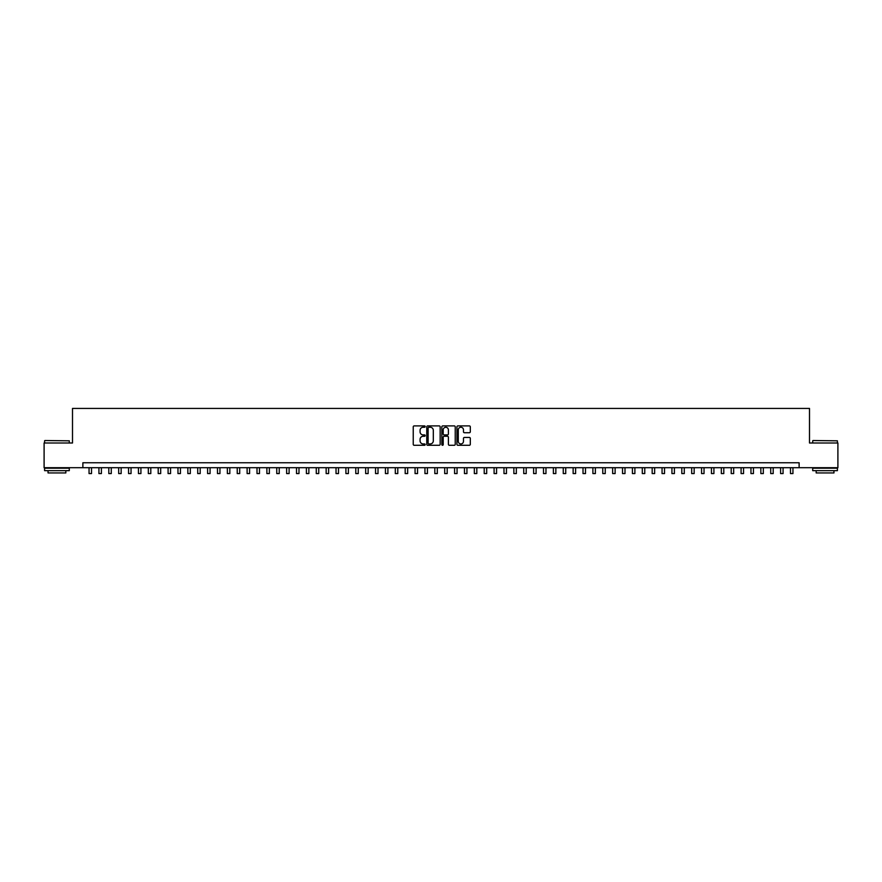 <?xml version="1.0" encoding="UTF-8"?>
<svg xmlns="http://www.w3.org/2000/svg" width="882" height="882" viewBox="0 0 882 882"><rect width="100%" height="100%" fill="white"/><g stroke="black" fill="none" stroke-linecap="round" stroke-linejoin="round"><path stroke-width="1.32" d="M425.19 426.568A0.684 0.684 0 0 0 424.518 425.896L414.209 425.896A0.97 0.97 0 0 0 413.239 426.866L413.239 444.319A0.97 0.97 0 0 0 414.209 445.289L424.518 445.289A0.684 0.684 0 0 0 425.19 444.605A0.684 0.684 0 0 0 424.518 443.933L423.184 443.933A3.098 3.098 0 0 1 420.075 440.824L420.075 439.368A3.098 3.098 0 0 1 423.184 436.27L424.518 436.27A0.684 0.684 0 0 0 425.19 435.587A0.684 0.684 0 0 0 424.518 434.914L423.184 434.914A3.098 3.098 0 0 1 420.075 431.805L420.075 430.35A3.098 3.098 0 0 1 423.184 427.252L424.518 427.252A0.684 0.684 0 0 0 425.19 426.568M469.345 432.731A0.97 0.97 0 0 0 470.304 431.761L470.304 426.866A0.97 0.97 0 0 0 469.345 425.896L457.901 425.896A0.97 0.97 0 0 0 456.931 426.866L456.931 444.319A0.97 0.97 0 0 0 457.901 445.289L469.345 445.289A0.97 0.97 0 0 0 470.304 444.319L470.304 438.398A0.97 0.97 0 0 0 469.345 437.439L464.439 437.439A0.97 0.97 0 0 0 463.469 438.398L463.469 441.342A2.591 2.591 0 0 1 460.878 443.933A2.591 2.591 0 0 1 458.287 441.342L458.287 429.843A2.591 2.591 0 0 1 460.878 427.252A2.591 2.591 0 0 1 463.469 429.843L463.469 431.761A0.97 0.97 0 0 0 464.439 432.731L469.345 432.731M82.875 467.703L44.1 467.703L44.1 442.996L72.5 442.996L72.5 408.421L809.5 408.421L809.5 442.996L837.9 442.996L837.9 467.703L799.125 467.703L799.125 462.763L82.875 462.763L82.875 467.703L799.125 467.703M440.151 426.866A0.97 0.97 0 0 0 439.181 425.896L427.737 425.896A0.97 0.97 0 0 0 426.767 426.866L426.767 444.319A0.97 0.97 0 0 0 427.737 445.289L439.181 445.289A0.97 0.97 0 0 0 440.151 444.319L440.151 426.866M442.819 425.896L454.263 425.896A0.97 0.97 0 0 1 455.233 426.866L455.233 444.319A0.97 0.97 0 0 1 454.263 445.289L449.368 445.289A0.97 0.97 0 0 1 448.398 444.319L448.398 437.24A0.97 0.97 0 0 0 447.428 436.27L444.175 436.27A0.97 0.97 0 0 0 443.205 437.24L443.205 444.605A0.684 0.684 0 0 1 442.532 445.289A0.684 0.684 0 0 1 441.849 444.605L441.849 426.866A0.97 0.97 0 0 1 442.819 425.896M428.806 427.252A0.684 0.684 0 0 0 428.123 427.935L428.123 443.249A0.684 0.684 0 0 0 428.806 443.933L430.207 443.933A3.098 3.098 0 0 0 433.316 440.824L433.316 430.35A3.098 3.098 0 0 0 430.207 427.252L428.806 427.252M448.398 429.898A2.591 2.591 0 0 0 445.796 427.296A2.591 2.591 0 0 0 443.205 429.898L443.205 433.944A0.97 0.97 0 0 0 444.175 434.914L447.428 434.914A0.97 0.97 0 0 0 448.398 433.944L448.398 429.898M89.049 467.703L89.049 473.579L91.519 473.579L91.519 467.703M44.894 440.526L69.292 440.824L44.894 440.526M56.944 470.657L44.596 470.657L44.596 468.188L69.292 468.188L69.292 470.657L56.944 470.657M65.83 470.657L65.83 472.939L48.047 472.939L48.047 470.657M813.006 440.526L837.404 440.824L813.006 440.526M825.056 470.657L812.708 470.657L812.708 468.188L837.404 468.188L837.404 470.657L825.056 470.657M833.953 470.657L833.953 472.939L816.17 472.939L816.17 470.657M98.927 467.703L98.927 473.579L101.397 473.579L101.397 467.703M108.806 467.703L108.806 473.579L111.275 473.579L111.275 467.703M118.684 467.703L118.684 473.579L121.154 473.579L121.154 467.703M128.563 467.703L128.563 473.579L131.043 473.579L131.043 467.703M138.452 467.703L138.452 473.579L140.922 473.579L140.922 467.703M148.33 467.703L148.33 473.579L150.8 473.579L150.8 467.703M158.209 467.703L158.209 473.579L160.678 473.579L160.678 467.703M168.087 467.703L168.087 473.579L170.557 473.579L170.557 467.703M177.966 467.703L177.966 473.579L180.435 473.579L180.435 467.703M187.844 467.703L187.844 473.579L190.314 473.579L190.314 467.703M197.722 467.703L197.722 473.579L200.192 473.579L200.192 467.703M207.601 467.703L207.601 473.579L210.07 473.579L210.07 467.703M217.479 467.703L217.479 473.579L219.949 473.579L219.949 467.703M227.358 467.703L227.358 473.579L229.827 473.579L229.827 467.703M237.236 467.703L237.236 473.579L239.706 473.579L239.706 467.703M247.114 467.703L247.114 473.579L249.584 473.579L249.584 467.703M257.004 467.703L257.004 473.579L259.473 473.579L259.473 467.703M266.882 467.703L266.882 473.579L269.352 473.579L269.352 467.703M276.761 467.703L276.761 473.579L279.23 473.579L279.23 467.703M286.639 467.703L286.639 473.579L289.109 473.579L289.109 467.703M296.517 467.703L296.517 473.579L298.987 473.579L298.987 467.703M306.396 467.703L306.396 473.579L308.865 473.579L308.865 467.703M316.274 467.703L316.274 473.579L318.744 473.579L318.744 467.703M326.153 467.703L326.153 473.579L328.622 473.579L328.622 467.703M336.031 467.703L336.031 473.579L338.501 473.579L338.501 467.703M345.909 467.703L345.909 473.579L348.379 473.579L348.379 467.703M355.788 467.703L355.788 473.579L358.257 473.579L358.257 467.703M365.666 467.703L365.666 473.579L368.136 473.579L368.136 467.703M375.545 467.703L375.545 473.579L378.014 473.579L378.014 467.703M385.434 467.703L385.434 473.579L387.904 473.579L387.904 467.703M395.312 467.703L395.312 473.579L397.782 473.579L397.782 467.703M405.191 467.703L405.191 473.579L407.66 473.579L407.66 467.703M415.069 467.703L415.069 473.579L417.539 473.579L417.539 467.703M424.948 467.703L424.948 473.579L427.417 473.579L427.417 467.703M434.826 467.703L434.826 473.579L437.296 473.579L437.296 467.703M444.704 467.703L444.704 473.579L447.174 473.579L447.174 467.703M454.583 467.703L454.583 473.579L457.052 473.579L457.052 467.703M464.461 467.703L464.461 473.579L466.931 473.579L466.931 467.703M474.34 467.703L474.34 473.579L476.809 473.579L476.809 467.703M484.218 467.703L484.218 473.579L486.688 473.579L486.688 467.703M494.096 467.703L494.096 473.579L496.566 473.579L496.566 467.703M503.986 467.703L503.986 473.579L506.455 473.579L506.455 467.703M513.864 467.703L513.864 473.579L516.334 473.579L516.334 467.703M523.743 467.703L523.743 473.579L526.212 473.579L526.212 467.703M533.621 467.703L533.621 473.579L536.091 473.579L536.091 467.703M543.499 467.703L543.499 473.579L545.969 473.579L545.969 467.703M553.378 467.703L553.378 473.579L555.847 473.579L555.847 467.703M563.256 467.703L563.256 473.579L565.726 473.579L565.726 467.703M573.135 467.703L573.135 473.579L575.604 473.579L575.604 467.703M583.013 467.703L583.013 473.579L585.483 473.579L585.483 467.703M592.891 467.703L592.891 473.579L595.361 473.579L595.361 467.703M602.77 467.703L602.77 473.579L605.239 473.579L605.239 467.703M612.648 467.703L612.648 473.579L615.118 473.579L615.118 467.703M622.527 467.703L622.527 473.579L624.996 473.579L624.996 467.703M632.416 467.703L632.416 473.579L634.886 473.579L634.886 467.703M642.294 467.703L642.294 473.579L644.764 473.579L644.764 467.703M652.173 467.703L652.173 473.579L654.642 473.579L654.642 467.703M662.051 467.703L662.051 473.579L664.521 473.579L664.521 467.703M671.93 467.703L671.93 473.579L674.399 473.579L674.399 467.703M681.808 467.703L681.808 473.579L684.278 473.579L684.278 467.703M691.686 467.703L691.686 473.579L694.156 473.579L694.156 467.703M701.565 467.703L701.565 473.579L704.034 473.579L704.034 467.703M711.443 467.703L711.443 473.579L713.913 473.579L713.913 467.703M721.322 467.703L721.322 473.579L723.791 473.579L723.791 467.703M731.2 467.703L731.2 473.579L733.67 473.579L733.67 467.703M741.078 467.703L741.078 473.579L743.548 473.579L743.548 467.703M750.957 467.703L750.957 473.579L753.437 473.579L753.437 467.703M760.846 467.703L760.846 473.579L763.316 473.579L763.316 467.703M770.725 467.703L770.725 473.579L773.194 473.579L773.194 467.703M780.603 467.703L780.603 473.579L783.073 473.579L783.073 467.703M790.481 467.703L790.481 473.579L792.951 473.579L792.951 467.703M44.596 442.996L44.596 440.824M69.292 442.996L69.292 440.824M812.708 442.996L812.708 440.824M837.404 442.996L837.404 440.824"/></g></svg>
